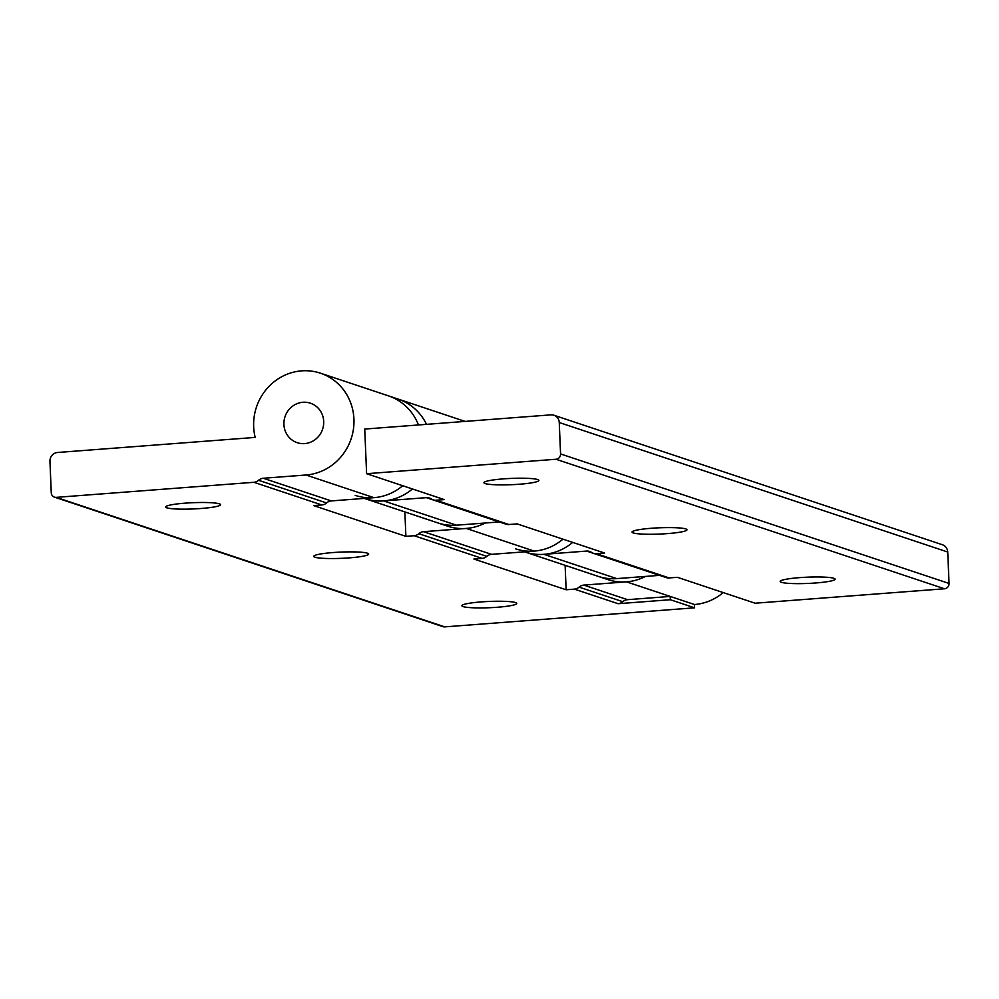 <?xml version="1.0" encoding="UTF-8"?>
<svg xmlns="http://www.w3.org/2000/svg" width="999" height="999" viewBox="0 0 999 999"><rect width="100%" height="100%" fill="white"/><g stroke="black" fill="none" stroke-linecap="round" stroke-linejoin="round"><path stroke-width="1.5" d="M560.564 453.933A4.995 4.758 108.4 0 1 555.993 459.253L944.48 588.773A4.995 4.758 -71.6 0 0 949.05 583.441L560.564 453.933L559.253 422.527A8.329 7.93 108.4 0 0 550.948 414.86L364.735 429.058L366.608 473.701L444.305 499.6L436.063 500.224A8.329 7.93 108.4 0 1 433.079 499.862L505.919 524.15A8.329 7.93 -71.6 0 0 508.903 524.512L517.145 523.888L604.545 553.021L596.303 553.658A8.329 7.93 108.4 0 1 591.47 552.36A8.329 7.93 -71.6 0 0 586.625 551.073L543.931 554.333A52.46 49.925 108.4 0 1 525.162 552.022L607.717 579.545A52.46 49.925 108.4 0 0 645.504 576.423A52.46 49.925 108.4 0 1 626.485 581.855L583.791 585.102A8.329 7.93 -71.6 0 0 579.095 587.125A8.329 7.93 108.4 0 1 574.388 589.135L566.146 589.772L473.876 559.015L482.117 558.379A8.329 7.93 -71.6 0 0 486.825 556.368A8.329 7.93 108.4 0 1 491.533 554.345L534.215 551.098A52.46 49.925 -71.6 0 0 562.961 539.16A52.46 49.925 -71.6 0 1 515.447 548.788M566.146 589.772L565.122 565.347M433.079 499.862A8.329 7.93 108.4 0 1 431.218 498.938A8.329 7.93 -71.6 0 0 426.373 497.652L383.678 500.911A52.46 49.925 108.4 0 1 364.91 498.601L447.465 526.123A52.46 49.925 108.4 0 0 485.264 523.001A52.46 49.925 108.4 0 1 466.233 528.434L423.551 531.68A8.329 7.93 -71.6 0 0 418.843 533.703A8.329 7.93 108.4 0 1 414.135 535.714L405.894 536.351L313.624 505.581L321.865 504.957A8.329 7.93 -71.6 0 0 326.573 502.947A8.329 7.93 108.4 0 1 331.281 500.924L373.976 497.664A52.46 49.925 -71.6 0 0 402.709 485.739A52.46 49.925 -71.6 0 1 355.194 495.367M405.894 536.351L404.87 511.925M418.456 424.962A52.46 49.925 -71.6 0 0 388.374 395.829A52.46 49.925 -71.6 0 1 418.456 424.962M331.281 500.924L263.299 478.259A8.329 7.93 -71.6 0 0 258.591 480.282A8.329 7.93 108.4 0 1 253.883 482.292L56.244 497.365A4.995 4.758 108.4 0 1 51.261 492.769L49.95 461.363A8.329 7.93 108.4 0 1 57.567 452.485L255.195 437.412A52.46 49.925 108.4 0 1 269.867 385.527A52.46 49.925 108.4 0 1 320.392 373.164A52.46 49.925 108.4 0 1 353.446 429.021A52.46 49.925 108.4 0 1 305.981 475L373.976 497.664M574.388 589.135L618.094 603.708A8.329 7.93 108.4 0 0 622.802 601.698A8.329 7.93 -71.6 0 1 627.497 599.675L670.192 596.428L694.467 604.52L694.605 607.817L444.73 626.873L56.244 497.365M723.214 592.582A52.46 49.925 108.4 0 1 694.467 604.52M263.299 478.259L305.981 475M54.458 497.14L442.944 626.66A4.995 4.758 -71.6 0 0 444.73 626.873M323.701 421.416A20.817 19.805 108.4 0 1 297.215 442.682A20.817 19.805 108.4 0 1 285.015 416.67A20.817 19.805 108.4 0 1 310.389 403.184A20.817 19.805 108.4 0 1 323.701 421.416A20.817 19.805 108.4 0 1 297.215 442.682A20.817 19.805 108.4 0 1 285.015 416.67A20.817 19.805 108.4 0 1 310.389 403.184A20.817 19.805 108.4 0 1 323.701 421.416M314.947 557.205A27.485 3.134 -2.4 0 1 313.761 556.356A27.485 3.134 -2.4 0 1 337.1 552.272A27.485 3.134 -2.4 0 1 367.47 553.196A27.485 3.134 -2.4 0 1 368.668 554.045A27.485 3.134 -2.4 0 1 345.329 558.141A27.485 3.134 -2.4 0 1 314.947 557.205M463.061 606.58A27.485 3.134 -2.4 0 1 461.863 605.731A27.485 3.134 -2.4 0 1 485.202 601.648A27.485 3.134 -2.4 0 1 515.584 602.572A27.485 3.134 -2.4 0 1 516.77 603.433A27.485 3.134 -2.4 0 1 493.431 607.517A27.485 3.134 -2.4 0 1 463.061 606.58M166.845 507.829A27.485 3.134 -2.4 0 1 165.647 506.98A27.485 3.134 -2.4 0 1 188.986 502.897A27.485 3.134 -2.4 0 1 219.355 503.821A27.485 3.134 -2.4 0 1 220.554 504.67A27.485 3.134 -2.4 0 1 197.215 508.753A27.485 3.134 -2.4 0 1 166.845 507.829M618.094 603.708L670.329 599.725L694.605 607.817M626.485 581.855L670.192 596.428L670.329 599.725M437.749 522.889A52.46 49.925 -71.6 0 0 456.518 525.187L499.213 521.94A8.329 7.93 108.4 0 1 499.275 521.928M320.392 373.164L398.089 399.063A52.46 49.925 108.4 0 1 426.511 424.35A52.46 49.925 108.4 0 0 398.089 399.063L465.109 421.416M593.331 553.284L666.171 577.572A8.329 7.93 -71.6 0 0 669.155 577.934L677.397 577.31L755.094 603.209L944.48 588.773M598.001 576.311A52.46 49.925 -71.6 0 0 616.77 578.608L659.465 575.362A8.329 7.93 108.4 0 1 659.527 575.349M555.993 459.253L366.608 473.701M485.152 483.553A27.485 3.134 -2.4 0 1 483.953 482.704A27.485 3.134 -2.4 0 1 507.292 478.621A27.485 3.134 -2.4 0 1 537.674 479.545A27.485 3.134 -2.4 0 1 538.873 480.407A27.485 3.134 -2.4 0 1 515.521 484.49A27.485 3.134 -2.4 0 1 485.152 483.553M633.266 532.929A27.485 3.134 -2.4 0 1 632.067 532.08A27.485 3.134 -2.4 0 1 655.406 527.996A27.485 3.134 -2.4 0 1 685.789 528.933A27.485 3.134 -2.4 0 1 686.975 529.782A27.485 3.134 -2.4 0 1 663.636 533.866A27.485 3.134 -2.4 0 1 633.266 532.929M781.368 582.305A27.485 3.134 -2.4 0 1 780.182 581.455A27.485 3.134 -2.4 0 1 803.521 577.372A27.485 3.134 -2.4 0 1 833.89 578.309A27.485 3.134 -2.4 0 1 835.089 579.158A27.485 3.134 -2.4 0 1 811.75 583.241A27.485 3.134 -2.4 0 1 781.368 582.305M559.253 422.527L947.739 552.035L949.05 583.441M947.739 552.035A8.329 7.93 -71.6 0 0 942.407 544.742L553.921 415.234M412.425 488.973A52.46 49.925 108.4 0 1 364.91 498.601L364.31 498.401M572.677 542.395A52.46 49.925 108.4 0 1 525.162 552.022L524.562 551.823M466.233 528.434L534.215 551.098M627.497 599.675L583.791 585.102M622.802 601.698L579.095 587.125M326.573 502.947L258.591 480.282M253.883 482.292L321.865 504.957M486.825 556.368L418.843 533.703M414.135 535.714L482.117 558.379M491.533 554.345L423.551 531.68M616.77 578.608L543.931 554.333M456.518 525.187L383.678 500.911M586.625 551.073L659.465 575.362M426.373 497.652L499.213 521.94M669.155 577.934L596.303 553.658M508.903 524.512L436.063 500.224"/></g></svg>
